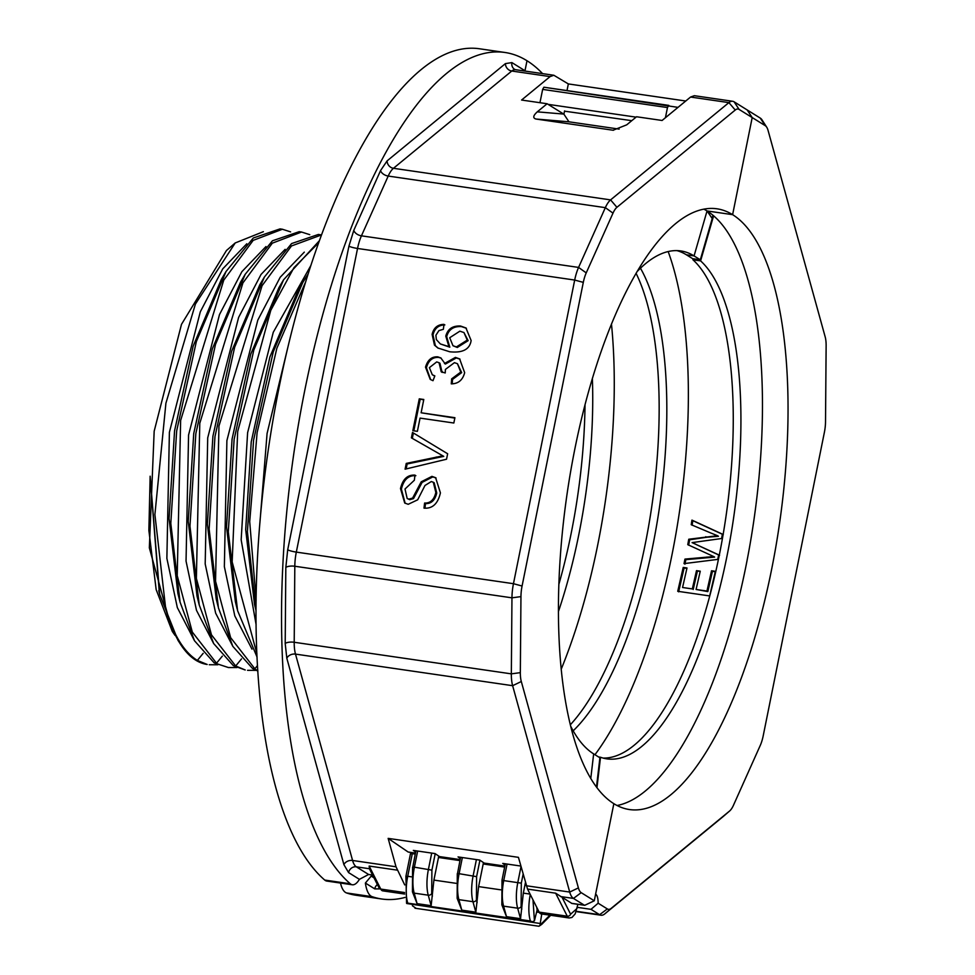 <?xml version="1.0" encoding="UTF-8"?>
<svg xmlns="http://www.w3.org/2000/svg" width="975" height="975" viewBox="0 0 975 975"><rect width="100%" height="100%" fill="white"/><g stroke="black" fill="none" stroke-linecap="round" stroke-linejoin="round"><path stroke-width="1.46" d="M536.737 907.311A13.796 4.875 98.3 0 0 537.152 909.821L534.434 920.814L532.326 921.789L530.4 920.985A27.593 9.75 98.3 0 1 530.278 894.502M598.138 903.203L607.34 908.932A20.694 7.312 98.3 0 0 611.24 908.322L729.544 811.054A20.694 7.312 98.3 0 0 729.678 810.944A20.694 7.312 98.3 0 0 733.48 805.228L760.244 745.461A20.694 7.312 98.3 0 0 763.169 735.979L824.387 432.339A20.694 7.312 98.3 0 0 825.52 421.736L826.13 345.711A20.694 7.312 98.3 0 0 825.167 336.838L768.081 130.467A20.694 7.312 98.3 0 0 766.716 127.201A20.694 7.312 98.3 0 0 765.277 125.69L752.2 117.561L747.167 109.943L752.2 117.561L732.615 214.671A303.542 107.25 -81.7 0 1 775.71 547.56A303.542 107.25 -81.7 0 1 629.533 809.555A303.542 107.25 -81.7 0 1 613.848 803.68L595.615 894.099A13.796 4.875 -81.7 0 1 598.138 903.203L590.996 909.334L577.432 907.359M405.027 897.427A427.72 151.125 -81.7 0 1 381.749 898.999L356.192 895.282A427.72 151.125 -81.7 0 1 346.564 892.954A34.491 12.188 -81.7 0 1 340.507 883.057M521.308 681.513L578.394 887.896A20.694 7.312 98.3 0 0 581.197 892.661L594.275 900.79L613.848 803.68A303.542 107.25 -81.7 0 1 570.765 470.803A303.542 107.25 -81.7 0 1 716.93 208.796A303.542 107.25 -81.7 0 1 732.615 214.671L707.046 210.953L732.615 214.671L752.2 117.561L739.123 109.432A20.694 7.312 98.3 0 0 735.235 110.041L616.919 207.309A20.694 7.312 98.3 0 0 612.995 213.135L586.231 272.89A20.694 7.312 98.3 0 0 583.306 282.372L522.076 586.024A20.694 7.312 98.3 0 0 520.955 596.615L520.333 672.64A20.694 7.312 98.3 0 0 521.308 681.513L512.631 685.693L295.498 654.103L352.584 860.474A27.593 9.75 98.3 0 0 356.326 866.836L368.599 874.477L359.422 879.34A27.593 9.75 -81.7 0 1 352.328 884.776A27.593 9.75 -81.7 0 1 350.903 884.24A27.593 9.75 -81.7 0 1 350.305 883.789A427.72 151.125 -81.7 0 1 301.519 407.172A427.72 151.125 -81.7 0 1 504.904 52.467A427.72 151.125 -81.7 0 1 527 60.743L524.928 71.053A6.898 6.374 121.9 0 1 524.989 70.724L527 60.743A427.72 151.125 -81.7 0 1 542.575 73.612M381.749 898.999A427.72 151.125 -81.7 0 1 372.109 896.671A34.491 12.188 -81.7 0 1 365.381 883.045L371.207 876.098L373.998 877.841M566.999 90.577L568.34 83.923L685.766 101.01M175.037 635.395L172.283 631.398L156.171 589.656L148.87 530.437L150.15 476.202L159.668 594.409L177.913 640.197L180.375 644.036A220.752 78 -81.7 0 0 195.768 660.185L197.364 660.416L195.768 660.185A220.752 78 98.3 0 0 207.175 664.463L197.364 660.416L203.178 653.323L197.364 660.416C184.056 652.19 173.513 635.017 165.726 608.888L154.903 514.593L165.908 403.223L195.402 304.078L235.207 242.958L263.36 231.684M236.974 667.558L228.406 667.534L214.183 662.866L228.406 667.546M282.384 229.235L280.044 228.893L253.281 237.998L226.054 271.489L196.353 341.579L176.67 430.926L170.808 523.368L180.082 602.184L194.488 640.733L214.183 662.866L216.523 663.207L222.337 656.114L216.523 663.207L192.307 632.056L177.218 575.64L180.631 420.444L223.75 280.13L253.171 240.374L282.384 229.247L290.599 231.879M301.543 232.026L299.203 231.684L272.439 240.788L245.212 274.28L215.512 344.37L195.829 433.704L189.967 526.147L199.241 604.975L213.647 643.524L233.342 665.657L245.212 669.983L235.694 665.998L241.495 658.893L235.694 665.998L211.465 634.847L196.377 578.419L199.79 423.235L242.909 282.908L272.33 243.165L301.543 232.038L309.757 234.658M257.814 670.373L252.501 668.436L257.851 671.056M320.702 234.804L318.362 234.463L291.598 243.567L264.383 277.058L234.67 347.173L214.975 436.568L209.137 529.047L218.424 607.876L232.818 646.34L252.501 668.436L254.853 668.777L257.51 665.523L254.853 668.777L230.624 637.626L215.536 581.21L218.948 426.014L262.068 285.699L291.488 245.956L321.457 234.938M373.279 876.391L371.207 876.098M539.955 102.704L542.648 89.395L667.473 107.555L668.801 105.385L543.892 87.214M678.015 107.372L543.904 87.214L542.648 89.395M667.473 107.555L665.425 117.731M617.065 805.508A303.542 107.25 98.3 0 0 751.457 535.982A303.542 107.25 98.3 0 0 713.602 215.804A303.542 107.25 98.3 0 0 707.046 210.953A303.542 107.25 98.3 0 0 703.828 209.125M739.123 109.432L734.09 101.802L760.232 118.072L765.277 125.69M539.333 912.442L536.616 912.039M548.096 104.349L636.053 117.146M631.776 120.668L564.525 111.174M713.602 215.804L700.598 260.886L692.932 259.777L693.054 258.741M596.956 787.629L600.515 757.246A256.632 90.675 98.3 0 0 606.913 758.867A256.632 90.675 98.3 0 0 728.666 547.499A256.632 90.675 98.3 0 0 700.598 260.886M766.716 127.201L762.158 120.083A27.593 9.75 98.3 0 0 760.232 118.072M723.462 816.307A27.593 9.75 -81.7 0 1 723.279 816.465A27.593 9.75 -81.7 0 1 723.109 816.611L604.793 913.88A27.593 9.75 -81.7 0 1 601.039 915.22A27.593 9.75 -81.7 0 1 599.613 914.696L590.996 909.334M598.601 756.978L600.515 757.246M406.709 902.228L407.782 903.142L406.843 903.533L532.326 921.789M438.762 856.099L433.912 880.096L431.145 905.69L417.093 903.642L412.437 891.832L412.583 867.189L414.399 867.177L417.653 851.041M483.466 862.607L478.615 886.604L475.849 912.198L461.797 910.15L457.153 898.341L457.287 873.697L459.103 873.685L462.357 857.549M412.583 904.373L540.223 923.508L541.771 913.989M585.024 404.637A256.632 90.675 -81.7 0 1 558.894 584.244M611.471 323.992A303.542 107.25 -81.7 0 1 561.259 669.094M558.468 611.471A256.632 90.675 98.3 0 0 592.373 378.422M636.053 273.256A256.632 90.675 -81.7 0 1 651.836 506.062A256.632 90.675 -81.7 0 1 570.375 724.73M668.168 251.55A303.542 107.25 -81.7 0 1 594.957 754.711M573.166 730.823A256.632 90.675 98.3 0 0 659.502 507.183A256.632 90.675 98.3 0 0 640.465 268.21M700.257 571.192L696.491 570.643L692.323 588.912L682.561 587.498L686.997 567.974L683.219 567.426L677.735 591.289L709.666 595.932L715.321 571.313L711.543 570.765L706.948 591.045L696.089 589.461L700.257 571.192M710.86 533.02L717.539 535.714L688.752 539.236L687.765 544.647L713.737 556.554L684.962 559.089L684.023 563.623L717.758 559.406L718.66 554.824L692.092 542.612L721.622 538.517L722.365 534.105L691.945 520.114L691.214 524.696L710.86 533.02M692.932 259.777A256.632 90.675 -81.7 0 1 721.987 541.028A256.632 90.675 -81.7 0 1 603.111 758.075M525.428 882.631L523.319 893.112L520.553 918.694L506.5 916.658L501.857 904.849A2.754 2.011 164.5 0 0 503.6 906.153L517.652 908.188A2.754 2.011 -15.5 0 0 521.113 906.518L521.308 883.155L523.112 874.234M415.923 908.2L412.401 905.775L412.498 904.922M549.888 915.172L538.98 926.25L414.972 908.213M538.98 926.25L541.759 924.349A2.754 2.328 -135.3 0 0 542.356 922.777M540.138 924.361L540.223 923.508M700.172 571.594L696.491 570.643M696.089 589.461L707.85 591.606L712.432 571.326L715.223 571.728M706.948 591.045L707.85 591.606M711.543 570.765L712.432 571.326M683.219 567.426L684.121 567.986L678.637 591.849M686.9 568.388L684.121 567.986M682.561 587.498L692.323 588.912M697.381 571.192L693.213 589.473M705.766 536.713L706.668 537.274L718.429 536.274L717.539 535.714M692.116 525.245L692.835 520.674L691.945 520.114M723.267 534.666L692.835 520.674M692.092 542.612L695.65 544.16M719.55 555.372L696.552 544.708M684.962 559.089L685.852 559.65L684.925 564.184M713.737 556.554L714.638 557.103L685.852 559.65M688.752 539.236L689.642 539.784L688.655 545.208M706.668 537.274L689.642 539.784M217.815 664.767L209.247 664.743M256.132 670.349L247.565 670.325M352.328 884.776L326.783 881.059A27.593 9.75 -81.7 0 1 325.357 880.523A27.593 9.75 -81.7 0 1 324.748 880.072A427.72 151.125 -81.7 0 1 275.974 403.455A427.72 151.125 -81.7 0 1 479.347 48.75L504.904 52.467M368.599 874.477L372.596 875.062M577.748 904.3L576.956 908.566L570.607 914.209A2.754 2.303 153.2 0 1 567.267 916.207L539.163 912.125A13.796 4.875 98.3 0 0 541.125 913.892L569.217 917.987A13.796 4.875 -81.7 0 1 567.267 916.207L555.64 893.185L571.886 903.447L584.732 905.312L594.275 900.79M538.773 911.357L536.847 911.077M539.163 912.125L527.548 889.09L518.432 857.342L388.148 838.378L408.172 852.028L415.435 853.088M404.71 884.91L396.008 866.787L388.148 838.378M564.574 110.894L563.916 114.197L547.121 103.752L521.576 100.035L550.083 76.598L553.837 75.258L568.34 83.923M734.09 101.802A27.593 9.75 98.3 0 0 732.664 101.278L694.346 95.696L690.58 97.037L662.086 120.473L636.541 116.756L626.693 124.849L613.056 130.236L536.043 119.035C532.667 118.085 533.069 115.684 537.286 111.845L547.121 103.752M596.493 787.008L599.905 757.782L593.653 753.894L590.789 778.403M700.318 259.801L694.066 255.913L686.4 254.792L692.652 258.68L700.318 259.801L712.225 218.534L707.046 210.953L694.066 255.913A256.632 90.675 98.3 0 0 680.806 250.941A256.632 90.675 98.3 0 0 636.943 271.745M570.802 726.436A256.632 90.675 98.3 0 0 593.653 753.894M571.533 903.313L584.305 905.166L573.458 898.426A27.593 9.75 -81.7 0 1 569.717 892.064L512.631 685.693A27.593 9.75 -81.7 0 1 511.339 673.859L511.96 597.833A27.593 9.75 -81.7 0 1 513.459 583.696L574.689 280.057A27.593 9.75 -81.7 0 1 578.577 267.418L605.341 207.651A27.593 9.75 -81.7 0 1 610.594 199.887L728.898 102.619L690.58 97.037M732.664 101.278A27.593 9.75 98.3 0 0 728.898 102.619L735.235 110.041M520.845 866.056L502.747 863.423L505.062 864.996M415.655 851.992L413.327 850.407L435.045 853.576L439.469 856.586L460.139 859.584M460.358 858.5L458.043 856.915L479.749 860.072L484.173 863.082L504.843 866.092M712.225 218.534L712.896 215.207M686.4 254.792A256.632 90.675 98.3 0 0 676.943 250.624M449.743 351.78L437.812 347.977L434.46 345.126L432.12 334.376C433.643 327.856 437.592 324.504 443.978 324.358L443.369 329.306L438.933 330.586L435.91 335.254L436.337 339.568L440.383 343.956L448.927 346.625L445.782 336.119C447.72 328.941 452.656 325.589 460.59 326.04L465.94 327.966L471.132 340.531C469.792 349.367 462.662 353.121 449.743 351.78M423.796 399.494L421.127 412.778L454.911 417.69L453.838 423.016L420.054 418.104L417.385 431.328L412.852 430.67L419.274 398.836L423.796 399.494M421.212 481.821L431.937 476.361L435.618 477.701L440.42 492.875C437.933 503.746 432.449 508.828 423.991 508.133L424.6 503.051C430.377 503.271 434.119 499.748 435.837 492.46L433.302 482.247L431.34 481.54L424.99 485.465L417.678 499.809L408.208 504.294L404.722 503.027L400.493 488.572C402.712 479.152 407.55 474.667 414.984 475.117L414.338 480.261L405.003 489.011L407.172 498.505L408.878 499.127L412.62 498.067L421.212 481.821L422.102 482.381L413.51 498.615L412.62 498.067M411.401 437.86L412.498 432.449L447.647 453.753L446.538 459.237L405.088 469.182L406.246 463.418L442.869 455.837L411.401 437.86M444.466 363.529L455.41 357.398L459.615 358.898L464.661 372.669C462.747 380.067 458.287 383.797 451.279 383.857L451.657 378.848L460.773 372.072L457.458 363.712L454.435 362.651L445.404 369.428L445.234 372.962L441.224 371.841L439.067 362.737L436.702 361.92L429.39 367.636L432.291 374.753L434.838 375.899L432.997 380.701L430.207 379.372L425.514 367.161C427.611 359.909 431.706 356.472 437.812 356.85L440.798 357.935L445.356 364.077L456.3 357.959L455.41 357.398M404.564 892.539L380.774 889.078L369.159 866.056L369.452 868.749M563.916 114.197L568.949 121.814L619.149 129.114M444.868 324.907C438.494 325.065 434.545 328.404 433.01 334.937L435.362 345.674L438.263 348.246M466.403 328.27L461.48 326.601C453.546 326.138 448.61 329.501 446.672 336.668L449.816 347.185L448.927 346.625M449.816 347.185L440.383 343.956M454.837 418.104L421.127 412.778M423.723 399.908L419.274 398.836M420.164 399.397L413.827 430.816M436.057 477.994L432.827 476.909L422.102 482.381M413.51 498.615L409.78 499.675L407.172 498.505M415.874 475.678C408.44 475.227 403.613 479.712 401.383 489.133L405.173 503.295M433.302 482.247L434.204 482.796L436.739 493.021C435.021 500.297 431.279 503.819 425.49 503.612L424.6 503.051M425.49 503.612L424.942 508.207M447.647 453.765L412.498 432.449M413.388 432.997L412.303 438.384M406.246 463.418L407.148 463.978L443.759 456.385L442.869 455.837M407.148 463.978L406.148 468.926M460.042 359.178L456.3 357.959M441.2 358.203L438.701 357.411C432.607 357.033 428.5 360.47 426.404 367.721L430.645 379.641M434.765 376.106L432.291 374.753M439.067 362.737L439.957 363.297L442.114 372.401M457.458 363.712L461.675 372.633L452.546 379.397L451.657 378.848M452.546 379.397L452.205 383.87M172.283 631.398L149.346 547.852L154.172 431.206L181.484 324.358L226.444 250.526L235.207 242.946M463.966 332.56L468.146 340.653L457.299 347.478L452.973 345.735L449.719 337.728L459.859 331.171L463.966 332.56L467.257 340.092L456.41 346.929L452.973 345.735M180.375 644.036A220.752 78 -81.7 0 1 165.726 608.888M159.352 593.129L150.418 480.699M246.809 243.762L222.727 268.868L200.302 311.817L169.394 432.291L166.871 558.358L177.328 607.583L194.512 640.782M226.042 271.477L221.288 279.545L193.16 346.137L174.562 430.828L169.065 518.517L177.877 593.348L180.07 602.184M245.2 274.267L240.447 282.336L212.318 348.916L193.72 433.619L188.224 521.296L197.035 596.139M285.139 249.344L261.044 274.438L238.619 317.399L207.712 437.872L205.189 563.94L215.646 613.153L232.83 646.352M256.132 600.271L249.71 521.625L257.095 432.705L276.863 348.233L305.528 282.165M308.051 274.085L302.701 282.628L273.256 351.878L253.585 440.139L247.406 531.789L256.047 610.569M256.925 653.798L232.16 561.929L237.693 431.486L270.782 310.33L293.926 267.723L318.581 242.86M319.325 240.788L283.542 279.837L253.829 349.964L234.134 439.347L228.296 531.838L237.583 610.667L257.071 657.138M372.109 896.671L346.564 892.954M379.677 888.895L374.729 888.871L365.381 883.045M359.422 879.34L348.587 872.601L343.907 864.642L286.821 658.271L285.2 643.488L285.821 567.462L287.698 549.79L348.928 246.151L353.791 230.344L380.555 170.588L387.112 160.875L505.428 63.607L511.912 62.595L525.683 71.163M534.434 920.814L532.996 899.901M374.729 888.871A6.898 6.374 121.9 0 1 377.386 884.532M729.544 811.054L723.109 816.611M611.24 908.322L604.793 913.88M607.34 908.932L599.613 914.696L576.322 911.308M410.621 853.844L412.291 853.661A27.593 9.75 -81.7 0 1 412.498 852.662M406.063 876.476L407.721 876.293L412.291 853.661L415.228 854.088M530.4 920.985L407.782 903.142A27.593 9.75 -81.7 0 1 407.721 876.293L411.316 876.818M438.47 857.464L459.932 860.596M483.173 863.972L504.636 867.092M530.071 894.087L523.319 893.112M500.723 889.822L478.615 886.604M456.02 883.313L433.912 880.096M432.425 896.086L431.706 893.514L431.901 870.151L435.216 853.686M477.128 902.594L476.409 900.023L476.604 876.659L479.919 860.194M706.912 557.03L707.801 557.59M417.093 903.642L414.192 893.137A2.754 2.011 164.5 0 1 412.437 891.832M431.145 905.69L428.244 895.184L414.192 893.137A27.593 9.75 -81.7 0 1 414.399 867.177L431.901 870.151M431.706 893.514A2.754 2.011 164.5 0 1 428.244 895.184A27.593 9.75 98.3 0 1 428.452 869.225L431.706 853.088M461.797 910.15L458.896 899.645A2.754 2.011 164.5 0 1 457.153 898.341M475.849 912.198L472.948 901.692L458.896 899.645A27.593 9.75 -81.7 0 1 459.103 873.685L476.604 876.659M476.409 900.023A2.754 2.011 164.5 0 1 472.948 901.692A27.593 9.75 98.3 0 1 473.155 875.721L476.409 859.584M506.5 916.658L503.6 906.153A27.593 9.75 -81.7 0 1 503.807 880.181L507.061 864.045M520.553 918.694L517.652 908.188A27.593 9.75 -81.7 0 1 517.859 882.229L521.003 866.629M521.832 909.102L521.113 906.518M457.446 873.868L460.602 857.293M433.887 853.405L435.179 853.881M478.603 859.901L479.883 860.377M502.149 880.364L521.308 883.155M412.742 867.36L415.898 850.785M380.774 889.078A13.796 4.875 98.3 0 0 382.736 890.858L379.104 887.945A2.754 2.303 153.2 0 0 380.774 889.078M324.748 880.072L350.305 883.789M578.394 887.896L569.717 892.064L526.293 885.751M560.332 896.513L573.458 898.426L581.197 892.661M520.333 672.64L511.339 673.859L294.206 642.269A6.898 2.34 0.5 0 0 285.2 643.488M520.955 596.615L511.96 597.833L294.816 566.243A6.898 2.34 0.5 0 0 285.821 567.462M522.076 586.024L513.459 583.696L296.315 552.106A6.898 0.987 11.4 0 1 287.698 549.79M583.306 282.372L574.689 280.057L357.545 248.467A6.898 0.987 11.4 0 1 348.928 246.151M586.231 272.89L578.577 267.418L361.445 235.828A6.898 4.046 24.1 0 1 353.791 230.344M612.995 213.135L605.341 207.651L388.208 176.061A6.898 4.046 24.1 0 1 380.555 170.588M616.919 207.309L610.594 199.887L393.449 168.297A6.898 6.021 50.6 0 1 387.112 160.875M369.159 866.056L397.264 870.139M555.64 893.185L527.548 889.09M343.907 864.642A6.898 5.033 -15.5 0 1 352.584 860.474L396.008 866.787M511.912 62.595A6.898 6.374 121.9 0 0 514.654 69.383L515.519 69.688A27.593 9.75 98.3 0 0 511.765 71.029L550.083 76.598M505.428 63.607A6.898 6.021 50.6 0 0 511.765 71.029L393.449 168.297A27.593 9.75 98.3 0 0 388.208 176.061L361.445 235.828A27.593 9.75 98.3 0 0 357.545 248.467L296.315 552.106A27.593 9.75 98.3 0 0 294.816 566.243L294.206 642.269A27.593 9.75 98.3 0 0 295.498 654.103A6.898 5.033 -15.5 0 0 286.821 658.271M563.721 114.075L537.286 111.845M369.415 868.737L356.326 866.836A6.898 6.374 -58.1 0 0 348.587 872.601M570.607 914.209L562.173 897.5M568.949 121.814L536.043 119.035M613.47 130.26L612.678 130.187M435.362 345.674L434.46 345.126M432.12 334.376L433.01 334.937M461.48 326.601L460.59 326.04M446.672 336.668L445.782 336.119M432.827 476.909L431.937 476.361M409.78 499.675L408.878 499.127M401.383 489.133L400.493 488.572M436.739 493.021L435.837 492.46M437.08 457.592L436.191 457.031M438.701 357.411L437.812 356.85M426.404 367.721L425.514 367.161M442.333 371.609L441.443 371.061M461.675 372.633L460.773 372.072M457.299 347.478L456.41 346.929M468.146 340.653L467.257 340.092M265.98 246.553L241.897 271.659L219.485 314.572L188.565 435.033L186.042 561.088L196.487 610.338L213.671 643.573M259.886 523.063L267.077 433.497L287.467 348.94M264.371 277.046L259.703 284.968L231.562 351.451L212.916 436.264L207.37 524.05L216.206 598.93L218.034 606.279M256.047 610.63L254.524 604.512L245.688 529.632L251.233 441.846L269.88 357.033L298.033 290.538L302.689 282.628M256.12 624.756L241.166 539.809L247.613 432.681L273.268 332.292L310.745 265.712M304.298 252.135L280.215 277.241L257.802 320.141L226.895 440.615L224.36 566.658L234.804 615.908L251.989 649.143M283.53 279.837L278.874 287.747L250.721 354.242L232.074 439.055L226.529 526.841L235.365 601.721M729.678 810.944L723.279 816.465M406.575 903.325L405.917 876.306L410.743 852.406M576.201 911.613L601.039 915.22M501.857 904.849L502.003 880.193L505.306 863.789M550.729 915.293L541.759 924.349M404.649 894.038L382.736 890.858M569.217 917.987L571.984 917.451L575.165 913.904L577.919 904.325M515.519 69.688L553.837 75.258M369.293 868.506L379.104 887.945M158.742 590.704L159.668 594.421M197.035 596.115L199.229 604.975M235.389 601.794L237.193 609.058"/></g></svg>
